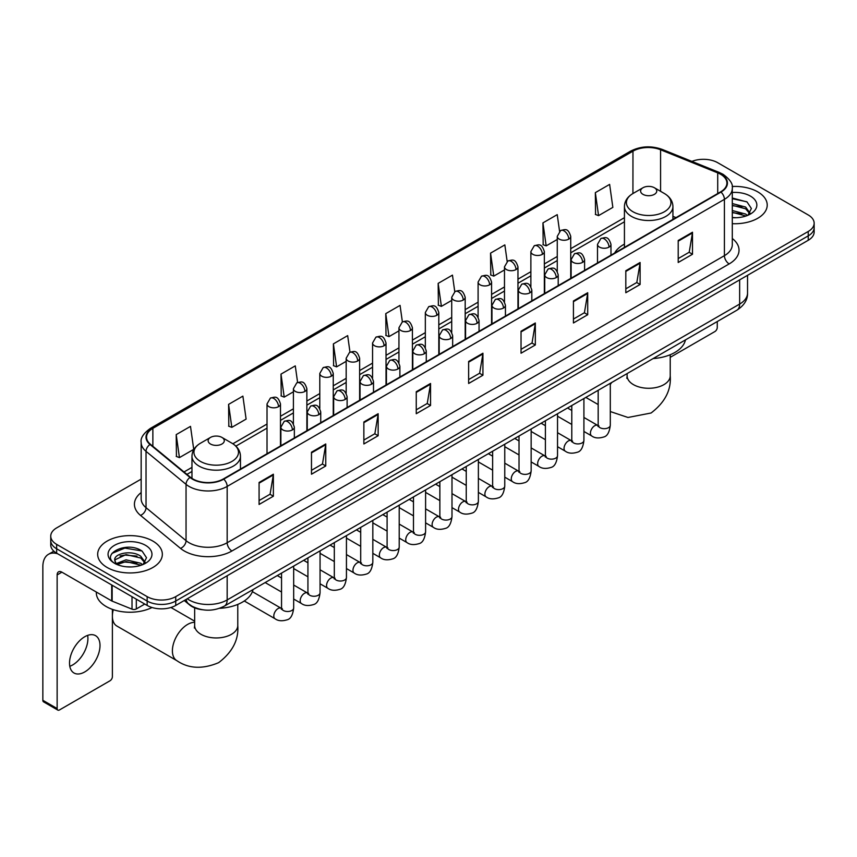 <?xml version="1.0" encoding="UTF-8"?>
<svg xmlns="http://www.w3.org/2000/svg" width="857" height="857" viewBox="0 0 857 857"><rect width="100%" height="100%" fill="white"/><g stroke="black" fill="none" stroke-linecap="round" stroke-linejoin="round"><path stroke-width="1.29" d="M624.432 244.116A35.694 20.611 0 0 0 614.63 253.051M202.456 609.745A20.204 11.666 180 0 1 189.665 604.978L184.255 600.511M141.159 479.106L56.658 527.891A20.204 11.666 0 0 0 50.745 536.139L50.745 544.945A20.204 11.666 0 0 0 56.658 553.193L147.158 605.438A20.204 11.666 0 0 0 175.728 605.438L808.237 240.271A20.204 11.666 0 0 0 814.15 232.011L814.15 227.619A20.204 11.666 0 0 1 808.237 235.868A20.204 11.666 0 0 0 814.15 227.619L814.15 223.216A20.204 11.666 0 0 0 808.237 214.968L717.738 162.723A20.204 11.666 0 0 0 691.899 161.405M50.745 536.139A20.204 11.666 0 0 0 56.658 544.388L147.158 596.633A20.204 11.666 0 0 0 175.728 596.633L175.728 601.036L808.237 235.868L175.728 601.036A20.204 11.666 0 0 1 147.158 601.036A20.204 11.666 0 0 0 175.728 601.036L175.728 605.438M56.658 544.388L56.658 548.791L147.158 601.036L56.658 548.791A20.204 11.666 0 0 1 50.745 540.542A20.204 11.666 0 0 0 56.658 548.791L56.658 553.193M757.749 191.872A32.33 18.661 0 0 0 732.167 186.472A32.33 18.661 0 0 1 757.749 191.872A32.33 18.661 0 0 1 767.219 205.069A32.33 18.661 0 0 0 757.749 191.872M152.867 541.088A32.33 18.661 0 0 0 117.634 537.05A32.33 18.661 0 0 0 97.677 554.286A32.33 18.661 0 0 0 107.146 567.484A32.33 18.661 0 0 0 142.38 571.533A32.33 18.661 0 0 0 162.337 554.286A32.33 18.661 0 0 0 152.867 541.088A32.33 18.661 0 0 0 117.634 537.05A32.33 18.661 0 0 0 97.677 554.286A32.33 18.661 0 0 0 107.146 567.484A32.33 18.661 0 0 0 142.38 571.533A32.33 18.661 0 0 0 162.337 554.286A32.33 18.661 0 0 0 152.867 541.088M720.598 174.271A21.554 12.448 180 0 1 726.907 183.066A21.554 12.448 180 0 1 720.598 191.872L223.356 478.945A21.554 12.448 180 0 1 190.468 477.285L150.446 444.29A21.554 12.448 180 0 1 146.547 437.156A21.554 12.448 180 0 1 152.867 428.35L632.969 151.164A21.554 12.448 180 0 1 660.576 149.771L717.716 172.878A21.554 12.448 180 0 1 720.598 174.271M720.973 174.046A22.089 12.759 0 0 0 718.027 172.621L660.876 149.514A22.089 12.759 0 0 0 632.584 150.95L152.482 428.136A22.089 12.759 0 0 0 150.007 444.472L190.018 477.467A22.089 12.759 0 0 0 223.741 479.17L720.973 192.086A22.089 12.759 0 0 0 720.973 174.046M259.082 482.47L259.082 504.462L273.372 496.214L273.372 474.221L259.082 482.47M259.082 500.563L270.084 494.21L273.308 474.949A5.388 3.107 -120 0 0 273.372 474.221M269.987 494.264L273.372 496.214M311.477 452.217L311.477 474.221L325.756 465.972L325.756 443.969L311.477 452.217M311.477 470.311L322.478 463.958L325.703 444.697A5.388 3.107 -120 0 0 325.756 443.969M322.382 464.012L325.756 465.972M363.861 421.976L363.861 443.969L378.151 435.72L378.151 413.717L363.861 421.976M363.861 440.07L374.863 433.717L378.098 414.456A5.388 3.107 -120 0 0 378.151 413.717M374.766 433.771L378.151 435.72M416.256 391.724L416.256 413.717L430.546 405.468L430.546 383.475L416.256 391.724M416.256 409.817L427.257 403.465L430.482 384.204A5.388 3.107 -120 0 0 430.546 383.475M427.161 403.518L430.546 405.468M678.208 240.485L678.208 262.488L692.499 254.24L692.499 232.236L678.208 240.485M678.208 258.578L689.21 252.226L692.435 232.965A5.388 3.107 -120 0 0 692.499 232.236M689.114 252.279L692.499 254.24M625.814 270.737L625.814 292.73L640.104 284.481L640.104 262.488L625.814 270.737M625.814 288.83L636.826 282.478L640.05 263.217A5.388 3.107 -120 0 0 640.104 262.488M636.73 282.531L640.104 284.481M573.429 300.978L573.429 322.982L587.709 314.733L587.709 292.73L573.429 300.978M573.429 319.072L584.431 312.719L587.656 293.458A5.388 3.107 -120 0 0 587.709 292.73M584.335 312.784L587.709 314.733M521.035 331.231L521.035 353.223L535.325 344.975L535.325 322.982L521.035 331.231M521.035 349.324L532.036 342.971L535.261 323.71A5.388 3.107 -120 0 0 535.325 322.982M531.94 343.025L535.325 344.975M468.64 361.472L468.64 383.475L482.93 375.227L482.93 353.223L468.64 361.472M468.64 379.576L479.652 373.213L482.877 353.962A5.388 3.107 -120 0 0 482.93 353.223M479.556 373.277L482.93 375.227M732.296 223.677A32.33 18.661 0 0 0 767.219 205.069A32.33 18.661 0 0 1 732.296 223.677M175.728 596.633L808.237 231.465A20.204 11.666 0 0 0 814.15 223.216M297.604 382.458L295.279 365.875L280.989 374.123L281.225 395.988M228.594 404.375L231.829 427.354L246.109 419.105L242.885 396.127L228.594 404.375L228.83 426.24M176.21 434.617L179.434 457.606L193.725 449.357L190.5 426.368L176.21 434.617L176.435 456.481M454.767 291.659L452.453 275.129L438.163 283.378L438.388 305.253M507.162 261.449L504.837 244.888L490.558 253.136L490.782 275.001M559.567 231.283L557.232 214.636L542.942 222.884L543.177 244.748M595.336 192.643L598.561 215.621L612.851 207.373L609.627 184.394L595.336 192.643L595.561 214.507M349.988 352.163L347.674 335.623L333.384 343.882L333.609 365.746M402.372 321.889L400.058 305.381L385.768 313.63L386.004 335.494M385.768 313.63L388.992 336.619L398.944 330.866M388.992 336.619L385.768 335.408M438.163 283.378L441.387 306.367L451.714 300.4M441.387 306.367L438.163 305.167M490.558 253.136L493.782 276.115L504.484 269.934M493.782 276.115L490.558 274.915M542.942 222.884L546.166 245.873L557.264 239.467M546.166 245.873L542.942 244.663M598.561 215.621L595.336 214.421M333.384 343.882L336.608 366.86L346.174 361.343M336.608 366.86L333.384 365.66M280.989 374.123L284.213 397.112L293.405 391.81M284.213 397.112L280.989 395.902M231.829 427.354L228.594 426.154M179.434 457.606L176.21 456.395M732.296 217.517L736.313 217.721M732.296 210.533L745.644 214.046L747.422 215.471M732.296 212.279L745.965 216.018M732.296 203.548L745.644 207.062L750.025 213.104M732.296 205.294L745.644 208.808L749.671 213.554M732.296 217.657A21.961 12.673 0 0 0 750.411 214.036A21.961 12.673 0 0 0 750.411 196.103A21.961 12.673 0 0 0 732.296 192.482M747.947 215.257L751.385 208.508L747.036 201.952L732.296 198.021M732.296 198.706L746.736 201.749M732.296 205.691L741.883 206.88M732.296 212.675L741.883 213.864M670.228 357.337L714.877 331.563A3.364 1.95 120 0 0 717.266 327.438L717.266 321.546M624.432 247.394L624.432 206.526A24.253 14.001 0 0 0 631.534 216.425A24.253 14.001 0 0 0 657.962 219.456A24.253 14.001 0 0 0 672.927 206.526C672.745 201.127 669.917 196.799 664.432 193.543L654.394 187.747A8.088 4.671 0 0 0 642.964 187.747A8.088 4.671 0 0 0 642.964 194.346A8.088 4.671 0 0 0 654.394 194.346A8.088 4.671 0 0 0 654.394 187.747L664.432 193.543A22.271 12.866 0 0 1 664.432 211.722A22.271 12.866 0 0 1 632.927 211.722A22.271 12.866 0 0 1 632.927 193.543L632.969 151.164M653.13 358.569A37.044 21.393 0 0 0 685.45 339.908M112.385 610.666A14.815 8.559 -60 0 1 112.438 609.381M113.295 609.67A21.554 12.448 120 0 0 112.385 616.162A21.554 12.448 120 0 0 116.852 626.028L176.863 660.672A21.554 12.448 -60 0 1 173.553 643.403A21.554 12.448 -60 0 1 187.64 624.41A21.554 12.448 -60 0 1 194.657 622.332M210.501 444.022A8.088 4.671 0 0 0 221.931 444.022A8.088 4.671 0 0 0 221.931 437.424L231.968 443.219A22.271 12.866 0 0 1 231.968 461.409A22.271 12.866 0 0 1 200.463 461.409A22.271 12.866 0 0 1 200.463 443.219C194.978 446.476 192.15 450.803 191.968 456.203A24.253 14.001 0 0 0 199.07 466.101A24.253 14.001 0 0 0 225.498 469.133A24.253 14.001 0 0 0 240.463 456.203C240.281 450.803 237.453 446.476 231.968 443.219L221.931 437.424A8.088 4.671 0 0 0 210.501 437.424A8.088 4.671 0 0 0 210.501 444.022M219.51 608.32A37.044 21.393 0 0 0 252.997 589.584M87.639 635.38A21.554 12.448 -60 0 1 72.674 664.946A21.554 12.448 -60 0 1 69.792 666.296M84.757 671.931A21.554 12.448 120 0 0 98.844 652.938A21.554 12.448 120 0 0 95.545 635.658A21.554 12.448 120 0 0 84.757 636.73A21.554 12.448 120 0 0 70.681 655.723A21.554 12.448 120 0 0 73.981 672.991A21.554 12.448 120 0 0 84.757 671.931M136.317 599.182L136.317 608.941L144.769 604.056M57.665 553.772A26.942 15.555 -120 0 0 48.431 554.329A26.942 15.555 -120 0 0 42.85 566.67L42.85 700.308L57.14 708.557L57.14 574.918A6.738 3.889 60 0 1 58.533 571.833A6.738 3.889 60 0 1 61.897 572.165L111.699 600.918L111.699 584.967M57.14 708.557A3.364 1.95 120 0 0 57.837 710.099L43.546 701.851A3.364 1.95 -60 0 1 42.85 700.308M57.837 710.099A3.364 1.95 120 0 0 59.519 709.928L110.007 680.779A3.364 1.95 120 0 0 112.385 676.655L112.385 609.359M136.317 608.941A3.364 1.95 180 0 1 132.01 609.156L112.149 601.132A3.364 1.95 180 0 1 111.699 600.918M96.327 592.037L96.327 592.787A33.68 19.443 0 0 0 106.193 606.542A33.68 19.443 0 0 0 152.021 607.506M126.354 566.788L131.432 566.938M116.263 563.574L126.065 559.825L140.773 563.263L142.551 564.699M117.173 564.506L126.065 561.571L141.094 565.234M116.423 564.249L114.849 560.564A15.222 8.784 0 0 0 117.302 564.634M145.144 562.321L140.773 556.279C131.635 549.466 112.835 553.676 114.849 560.564L114.784 559.889M114.881 560.778L115.309 559.642L126.065 554.586L140.773 558.025L144.801 562.781M143.076 564.484L146.515 557.725L142.166 551.169C126.761 540.092 99.38 554.683 115.192 563.638L115.974 564.11M145.54 545.331A21.961 12.673 0 0 0 114.484 545.331A21.961 12.673 0 0 0 114.484 563.253A21.961 12.673 0 0 0 145.54 563.253A21.961 12.673 0 0 0 145.54 545.331M111.978 553.376L124.876 548.084L141.866 550.965M120.034 555.947L124.876 555.068L137.002 556.107M120.034 562.931L124.876 562.053L137.002 563.092M187.255 598.786A26.942 15.555 0 0 0 189.065 599.932A26.942 15.555 0 0 0 227.169 599.932L739.645 304.064A26.942 15.555 0 0 0 747.54 293.062C747.733 299.746 744.176 305.467 736.859 310.223L224.384 606.103A13.476 7.777 60 0 0 227.169 599.932L227.169 575.743M739.645 279.864L739.645 304.064A13.476 7.777 60 0 1 736.859 310.223M186.162 599.407A13.476 9.009 129.5 0 0 188.519 603.789L184.426 600.414M808.237 240.271L808.237 231.465M147.158 605.438L147.158 596.633M732.296 238.503A33.68 19.443 180 0 1 729.168 263.913L231.936 550.987A6.738 3.889 60 0 1 227.169 542.738L724.411 255.665A26.942 15.555 0 0 0 732.296 244.663L732.296 188.347A26.942 15.555 180 0 1 724.411 199.349A6.738 3.889 -120 0 0 720.973 192.086M231.936 550.987A33.68 19.443 180 0 1 184.309 550.987A33.68 19.443 180 0 1 180.527 548.394L140.516 515.4A33.68 19.443 180 0 1 141.159 492.582M189.065 542.738A26.942 15.555 0 0 0 227.169 542.738L227.169 486.422A26.942 15.555 180 0 1 186.044 484.344L146.033 451.35A26.942 15.555 180 0 1 141.159 442.437L141.159 498.753A26.942 15.555 0 0 0 146.033 507.676L186.044 540.66A26.942 15.555 0 0 0 189.065 542.738M732.296 188.347C733.196 184.137 730.1 179.445 723.008 174.271L719.473 172.546A6.738 3.149 112 0 0 718.027 172.621M719.473 172.546L662.322 149.45C651.17 145.497 640.575 146.076 630.548 151.164A6.738 3.889 60 0 1 632.584 150.95M152.482 428.136A6.738 3.889 -120 0 0 150.446 428.35C143.451 433.374 140.366 438.066 141.159 442.437M150.007 444.472A6.738 4.51 129.5 0 0 146.033 451.35L146.033 507.676A6.738 4.51 -50.5 0 1 140.516 515.4M662.322 149.45A6.738 3.149 112 0 0 660.876 149.514M190.018 477.467A6.738 4.51 129.5 0 0 186.044 484.344L186.044 540.66A6.738 4.51 -50.5 0 1 180.527 548.394M223.741 479.17A6.738 3.889 60 0 1 227.169 486.422L724.411 199.349L724.411 255.665A6.738 3.889 60 0 0 729.168 263.913M152.867 428.35L152.867 446.283M717.716 172.878L717.716 193.532M660.576 149.771L660.576 191.315M676.012 217.614L672.927 216.36M624.432 217.689L570.73 248.691M557.264 256.479L544.345 263.935M530.869 271.712L517.96 279.168M504.484 286.945L491.575 294.401M478.099 302.178L465.19 309.634M451.714 317.411L438.805 324.867M425.329 332.645L412.421 340.1M398.944 347.878L386.025 355.334M372.559 363.111L359.64 370.567M346.174 378.344L333.255 385.8M319.79 393.577L306.87 401.033M293.405 408.81L280.485 416.266M267.02 424.044L232.858 443.765M191.968 467.376L184.009 471.961M468.64 362.168L482.877 353.962M521.035 331.927L535.261 323.71M573.429 301.675L587.656 293.458M625.814 271.433L640.05 263.217M678.208 241.181L692.435 232.965M416.256 392.42L430.482 384.204M363.861 422.672L378.098 414.456M311.477 452.914L325.703 444.697M259.082 483.166L273.308 474.949M670.228 354.734L670.228 375.827A21.554 12.448 180 0 1 663.918 384.632A21.554 12.448 180 0 1 633.441 384.632A21.554 12.448 180 0 1 627.12 375.827L626.842 378.376M610.302 384.504A21.554 12.448 -60 0 1 611.716 382.479M237.775 604.41L237.775 625.514A21.554 12.448 180 0 1 231.454 634.309A21.554 12.448 180 0 1 200.977 634.309A21.554 12.448 180 0 1 194.657 625.514L194.378 628.052M609.006 247.116A6.738 3.889 0 0 0 610.977 244.363C608.245 235.718 605.588 237.443 600.875 238.525A6.738 3.889 60 0 1 604.239 238.867A6.738 3.889 -120 0 1 609.006 247.116A6.738 3.889 0 0 1 599.482 247.116A6.738 3.889 0 0 1 597.5 244.363L600.875 238.525M583.917 431.457L591.684 435.934A6.063 3.503 -60 0 1 590.752 431.082A6.063 3.503 -60 0 1 594.715 425.736A6.063 3.503 -60 0 1 594.983 425.597A6.063 3.503 -60 0 1 597.747 425.436L583.917 417.455M598.529 426.047L597.982 426.497L598.175 425.19A6.063 3.503 -0 0 0 599.954 427.664A6.063 3.503 -0 0 0 608.245 427.814A6.063 3.503 -0 0 0 610.302 425.19C609.477 432.228 607.292 436.159 603.767 436.984C598.7 438.527 594.672 438.173 591.684 435.934M582.621 262.349A6.738 3.889 0 0 0 584.592 259.596C581.86 250.951 579.203 252.676 574.49 253.758A6.738 3.889 60 0 1 577.854 254.1A6.738 3.889 -120 0 1 582.621 262.349A6.738 3.889 0 0 1 573.097 262.349A6.738 3.889 0 0 1 571.116 259.596L574.49 253.758M557.532 446.69L565.299 451.178A6.063 3.503 -60 0 1 564.367 446.315A6.063 3.503 -60 0 1 568.33 440.969A6.063 3.503 -60 0 1 568.598 440.83A6.063 3.503 -60 0 1 571.362 440.669L557.532 432.689M572.144 441.28L571.598 441.73L571.79 440.423A6.063 3.503 -0 0 0 573.569 442.898A6.063 3.503 -0 0 0 581.86 443.048A6.063 3.503 -0 0 0 583.917 440.423C583.081 447.461 580.907 451.393 577.382 452.217C572.315 453.76 568.287 453.407 565.299 451.178M556.236 277.582A6.738 3.889 0 0 0 558.207 274.829C555.475 266.195 552.819 267.909 548.105 269.002A6.738 3.889 60 0 1 551.469 269.334A6.738 3.889 -120 0 1 556.236 277.582A6.738 3.889 0 0 1 546.702 277.582A6.738 3.889 0 0 1 544.731 274.829L548.105 269.002M531.147 461.923L538.914 466.412A6.063 3.503 -60 0 1 537.982 461.548A6.063 3.503 -60 0 1 541.945 456.203A6.063 3.503 -60 0 1 542.213 456.063A6.063 3.503 -60 0 1 544.977 455.903L531.147 447.922M545.759 456.524L545.213 456.963L545.406 455.656A6.063 3.503 -0 0 0 547.184 458.131A6.063 3.503 -0 0 0 555.475 458.281A6.063 3.503 -0 0 0 557.532 455.656C556.696 462.694 554.522 466.626 550.987 467.451C545.93 468.993 541.903 468.65 538.914 466.412M529.851 292.815A6.738 3.889 0 0 0 531.822 290.062C529.09 281.428 526.434 283.142 521.72 284.235A6.738 3.889 60 0 1 525.084 284.567A6.738 3.889 -120 0 1 529.851 292.815A6.738 3.889 0 0 1 520.317 292.815A6.738 3.889 0 0 1 518.346 290.062L521.72 284.235M504.762 477.156L512.529 481.645A6.063 3.503 -60 0 1 511.597 476.781A6.063 3.503 -60 0 1 515.56 471.446A6.063 3.503 -60 0 1 515.828 471.296A6.063 3.503 -60 0 1 518.592 471.146L504.762 463.155M519.363 471.757L518.828 472.196L519.021 470.889A6.063 3.503 -0 0 0 520.799 473.364A6.063 3.503 -0 0 0 529.09 473.514A6.063 3.503 -0 0 0 531.147 470.889C530.312 477.927 528.137 481.859 524.602 482.684C519.535 484.226 515.518 483.884 512.529 481.645M503.455 308.049A6.738 3.889 0 0 0 505.437 305.296C502.695 296.661 500.038 298.375 495.325 299.468A6.738 3.889 60 0 1 498.699 299.8A6.738 3.889 -120 0 1 503.455 308.049A6.738 3.889 0 0 1 493.932 308.049A6.738 3.889 0 0 1 491.961 305.296L495.325 299.468M478.377 492.389L486.144 496.878A6.063 3.503 -60 0 1 485.212 492.014A6.063 3.503 -60 0 1 489.176 486.68A6.063 3.503 -60 0 1 489.443 486.53A6.063 3.503 -60 0 1 492.207 486.38L478.377 478.388M492.979 486.99L492.443 487.429L492.636 486.123A6.063 3.503 -0 0 0 494.414 488.597A6.063 3.503 -0 0 0 502.705 488.747A6.063 3.503 -0 0 0 504.762 486.123C503.927 493.161 501.752 497.092 498.217 497.917C493.15 499.46 489.122 499.117 486.144 496.878M477.07 323.282A6.738 3.889 0 0 0 479.052 320.529C476.31 311.894 473.653 313.608 468.94 314.701A6.738 3.889 60 0 1 472.314 315.033A6.738 3.889 -120 0 1 477.07 323.282A6.738 3.889 0 0 1 467.547 323.282A6.738 3.889 0 0 1 465.576 320.529L468.94 314.701M451.993 507.623L459.759 512.111A6.063 3.503 -60 0 1 458.827 507.248A6.063 3.503 -60 0 1 462.791 501.913A6.063 3.503 -60 0 1 463.059 501.763A6.063 3.503 -60 0 1 465.812 501.613L451.993 493.621M466.594 502.223L466.058 502.673L466.251 501.356A6.063 3.503 -0 0 0 468.029 503.83A6.063 3.503 -0 0 0 476.321 503.98A6.063 3.503 -0 0 0 478.377 501.356C477.542 508.394 475.367 512.325 471.832 513.15C466.765 514.693 462.737 514.35 459.759 512.111M450.686 338.515A6.738 3.889 0 0 0 452.657 335.762C449.925 327.128 447.268 328.842 442.555 329.934A6.738 3.889 60 0 1 445.929 330.266A6.738 3.889 -120 0 1 450.686 338.515A6.738 3.889 0 0 1 441.162 338.515A6.738 3.889 0 0 1 439.191 335.762L442.555 329.934M425.597 522.856L433.374 527.344A6.063 3.503 -60 0 1 432.442 522.481A6.063 3.503 -60 0 1 436.395 517.146A6.063 3.503 -60 0 1 436.674 516.996A6.063 3.503 -60 0 1 439.427 516.846L425.597 508.854M440.209 517.457L439.673 517.907L439.866 516.589A6.063 3.503 -0 0 0 441.644 519.063A6.063 3.503 -0 0 0 449.936 519.213A6.063 3.503 -0 0 0 451.993 516.589C451.157 523.627 448.972 527.569 445.447 528.383C440.38 529.926 436.352 529.583 433.374 527.344M424.301 353.748A6.738 3.889 0 0 0 426.272 350.995C423.54 342.361 420.883 344.075 416.17 345.167A6.738 3.889 60 0 1 419.544 345.5A6.738 3.889 -120 0 1 424.301 353.748A6.738 3.889 0 0 1 414.777 353.748A6.738 3.889 0 0 1 412.806 350.995L416.17 345.167M399.212 538.089L406.979 542.577A6.063 3.503 -60 0 1 406.057 537.714A6.063 3.503 -60 0 1 410.01 532.379A6.063 3.503 -60 0 1 410.278 532.229A6.063 3.503 -60 0 1 413.042 532.079L399.212 524.088M413.824 532.69L413.288 533.14L413.481 531.822A6.063 3.503 -0 0 0 415.249 534.297A6.063 3.503 -0 0 0 423.551 534.447A6.063 3.503 -0 0 0 425.597 531.822C424.772 538.871 422.587 542.802 419.062 543.627C413.995 545.159 409.967 544.816 406.979 542.577M397.916 368.981A6.738 3.889 0 0 0 399.887 366.228C397.155 357.594 394.499 359.319 389.785 360.401A6.738 3.889 60 0 1 393.149 360.733A6.738 3.889 -120 0 1 397.916 368.981A6.738 3.889 0 0 1 388.392 368.981A6.738 3.889 0 0 1 386.421 366.228L389.785 360.401M372.827 553.322L380.594 557.811A6.063 3.503 -60 0 1 379.672 552.947A6.063 3.503 -60 0 1 383.625 547.612A6.063 3.503 -60 0 1 383.893 547.462A6.063 3.503 -60 0 1 386.657 547.312L372.827 539.321M387.439 547.923L386.893 548.373L387.096 547.055A6.063 3.503 -0 0 0 388.864 549.53A6.063 3.503 -0 0 0 397.166 549.691A6.063 3.503 -0 0 0 399.212 547.055C398.387 554.104 396.202 558.036 392.677 558.86C387.61 560.392 383.582 560.049 380.594 557.811M371.531 384.215A6.738 3.889 0 0 0 373.502 381.461C370.77 372.827 368.114 374.552 363.4 375.634A6.738 3.889 60 0 1 366.764 375.966A6.738 3.889 -120 0 1 371.531 384.215A6.738 3.889 0 0 1 362.008 384.215A6.738 3.889 0 0 1 360.036 381.461L363.4 375.634M346.442 568.555L354.209 573.044A6.063 3.503 -60 0 1 353.277 568.191A6.063 3.503 -60 0 1 357.24 562.845A6.063 3.503 -60 0 1 357.508 562.695A6.063 3.503 -60 0 1 360.272 562.546L346.442 554.565M361.054 563.156L360.508 563.606L360.701 562.299A6.063 3.503 -0 0 0 362.479 564.774A6.063 3.503 -0 0 0 370.781 564.924A6.063 3.503 -0 0 0 372.827 562.299C372.002 569.337 369.817 573.269 366.293 574.094C361.226 575.625 357.198 575.283 354.209 573.044M345.146 399.448A6.738 3.889 0 0 0 347.117 396.695C344.385 388.06 341.729 389.785 337.015 390.867A6.738 3.889 60 0 1 340.379 391.199A6.738 3.889 -120 0 1 345.146 399.448A6.738 3.889 0 0 1 335.623 399.448A6.738 3.889 0 0 1 333.652 396.695L337.015 390.867M320.057 583.788L327.824 588.277A6.063 3.503 -60 0 1 326.892 583.424A6.063 3.503 -60 0 1 330.856 578.079A6.063 3.503 -60 0 1 331.123 577.929A6.063 3.503 -60 0 1 333.887 577.779L320.057 569.798M334.669 578.389L334.123 578.839L334.316 577.532A6.063 3.503 -0 0 0 336.094 580.007A6.063 3.503 -0 0 0 344.396 580.157A6.063 3.503 -0 0 0 346.442 577.532C345.617 584.57 343.432 588.502 339.908 589.327C334.841 590.869 330.813 590.516 327.824 588.277M318.761 414.681A6.738 3.889 0 0 0 320.732 411.938C318.001 403.293 315.344 405.018 310.63 406.1A6.738 3.889 60 0 1 313.994 406.432A6.738 3.889 -120 0 1 318.761 414.681A6.738 3.889 0 0 1 309.238 414.681A6.738 3.889 0 0 1 307.256 411.938L310.63 406.1M293.672 599.022L301.439 603.51A6.063 3.503 -60 0 1 300.507 598.657A6.063 3.503 -60 0 1 304.471 593.312A6.063 3.503 -60 0 1 304.738 593.162A6.063 3.503 -60 0 1 307.502 593.012L293.672 585.031M308.284 593.622L307.738 594.072L307.931 592.765A6.063 3.503 -0 0 0 309.709 595.24A6.063 3.503 -0 0 0 318.001 595.39A6.063 3.503 -0 0 0 320.057 592.765C319.222 599.804 317.047 603.735 313.523 604.56C308.456 606.103 304.428 605.749 301.439 603.51M292.376 429.914A6.738 3.889 0 0 0 294.347 427.172C291.616 418.527 288.959 420.251 284.245 421.333A6.738 3.889 60 0 1 287.609 421.665A6.738 3.889 -120 0 1 292.376 429.914A6.738 3.889 0 0 1 282.842 429.914A6.738 3.889 0 0 1 280.871 427.172L284.245 421.333M244.277 600.982L275.054 618.743A6.063 3.503 -60 0 1 274.122 613.891A6.063 3.503 -60 0 1 278.086 608.545A6.063 3.503 -60 0 1 278.354 608.395A6.063 3.503 -60 0 1 281.117 608.245L252.376 591.651M281.899 608.856L281.353 609.306L281.546 607.999A6.063 3.503 -0 0 0 283.324 610.473A6.063 3.503 -0 0 0 291.616 610.623A6.063 3.503 -0 0 0 293.672 607.999C292.837 615.037 290.662 618.968 287.127 619.793C282.071 621.336 278.043 620.982 275.054 618.743M568.759 239.114A6.738 3.889 0 0 0 570.73 236.361C567.998 227.716 565.341 229.44 560.628 230.522A6.738 3.889 60 0 1 563.992 230.865A6.738 3.889 -120 0 1 568.759 239.114A6.738 3.889 0 0 1 559.235 239.114A6.738 3.889 0 0 1 557.264 236.361L560.628 230.522M542.374 254.347A6.738 3.889 0 0 0 544.345 251.594C541.613 242.96 538.957 244.674 534.243 245.766A6.738 3.889 60 0 1 537.607 246.098A6.738 3.889 -120 0 1 542.374 254.347A6.738 3.889 0 0 1 532.85 254.347A6.738 3.889 0 0 1 530.869 251.594L534.243 245.766M515.989 269.58A6.738 3.889 0 0 0 517.96 266.827C515.228 258.193 512.572 259.907 507.858 260.999A6.738 3.889 60 0 1 511.222 261.331A6.738 3.889 -120 0 1 515.989 269.58A6.738 3.889 0 0 1 506.466 269.58A6.738 3.889 0 0 1 504.484 266.827L507.858 260.999M489.604 284.813A6.738 3.889 0 0 0 491.575 282.06C488.844 273.426 486.187 275.14 481.473 276.233A6.738 3.889 60 0 1 484.837 276.565A6.738 3.889 -120 0 1 489.604 284.813A6.738 3.889 0 0 1 480.07 284.813A6.738 3.889 0 0 1 478.099 282.06L481.473 276.233M463.219 300.046A6.738 3.889 0 0 0 465.19 297.293C462.459 288.659 459.802 290.373 455.088 291.466A6.738 3.889 60 0 1 458.452 291.798A6.738 3.889 -120 0 1 463.219 300.046A6.738 3.889 0 0 1 453.685 300.046A6.738 3.889 0 0 1 451.714 297.293L455.088 291.466M436.824 315.28A6.738 3.889 0 0 0 438.805 312.526C436.063 303.892 433.406 305.606 428.693 306.699A6.738 3.889 60 0 1 432.067 307.031A6.738 3.889 -120 0 1 436.824 315.28A6.738 3.889 0 0 1 427.3 315.28A6.738 3.889 0 0 1 425.329 312.526L428.693 306.699M410.439 330.513A6.738 3.889 0 0 0 412.421 327.76C409.678 319.125 407.021 320.839 402.308 321.932A6.738 3.889 60 0 1 405.682 322.264A6.738 3.889 -120 0 1 410.439 330.513A6.738 3.889 0 0 1 400.915 330.513A6.738 3.889 0 0 1 398.944 327.76L402.308 321.932M384.054 345.746A6.738 3.889 0 0 0 386.025 342.993C383.293 334.359 380.637 336.073 375.923 337.165A6.738 3.889 60 0 1 379.297 337.497A6.738 3.889 -120 0 1 384.054 345.746A6.738 3.889 0 0 1 374.53 345.746A6.738 3.889 0 0 1 372.559 342.993L375.923 337.165M357.669 360.979A6.738 3.889 0 0 0 359.64 358.226C356.908 349.592 354.252 351.316 349.538 352.398A6.738 3.889 60 0 1 352.913 352.73A6.738 3.889 -120 0 1 357.669 360.979A6.738 3.889 0 0 1 348.146 360.979A6.738 3.889 0 0 1 346.174 358.226L349.538 352.398M331.284 376.212A6.738 3.889 0 0 0 333.255 373.459C330.523 364.825 327.867 366.55 323.153 367.632A6.738 3.889 60 0 1 326.517 367.964A6.738 3.889 -120 0 1 331.284 376.212A6.738 3.889 0 0 1 321.761 376.212A6.738 3.889 0 0 1 319.79 373.459L323.153 367.632M304.899 391.445A6.738 3.889 0 0 0 306.87 388.703C304.139 380.058 301.482 381.783 296.768 382.865A6.738 3.889 60 0 1 300.132 383.197A6.738 3.889 -120 0 1 304.899 391.445A6.738 3.889 0 0 1 295.376 391.445A6.738 3.889 0 0 1 293.405 388.703L296.768 382.865M278.514 406.679A6.738 3.889 0 0 0 280.485 403.936C277.754 395.291 275.097 397.016 270.384 398.098A6.738 3.889 60 0 1 273.747 398.43A6.738 3.889 -120 0 1 278.514 406.679A6.738 3.889 0 0 1 268.991 406.679A6.738 3.889 0 0 1 267.02 403.936L270.384 398.098M57.14 574.918L61.897 572.165M112.149 585.224L112.149 601.132M132.01 609.156L132.01 596.686M224.384 606.103C213.543 611.555 202.702 611.555 191.861 606.103L188.519 603.789M747.54 293.062L747.54 275.311M630.548 151.164L150.446 428.35M624.432 221.792L570.73 252.794M557.264 260.571L544.345 268.027M530.869 275.804L517.96 283.26M504.484 291.037L491.575 298.493M478.099 306.27L465.19 313.726M451.714 321.514L438.805 328.97M425.329 336.747L412.421 344.203M398.944 351.981L386.025 359.437M372.559 367.214L359.64 374.67M346.174 382.447L333.255 389.903M319.79 397.68L306.87 405.136M293.405 412.913L280.485 420.369M267.02 428.146L235.879 446.122M191.968 471.479L186.933 474.382M670.228 375.827C671.342 390.01 664.968 402.394 651.084 412.999L627.999 417.477L610.302 411.553M598.175 404.558L585.824 397.423M672.927 219.392L672.927 206.526M624.432 206.526C624.614 201.127 627.442 196.799 632.927 193.543L642.964 187.747M627.12 373.577L627.12 375.827M237.775 625.514C238.878 639.686 232.504 652.081 218.621 662.675C202.509 669.392 188.583 668.728 176.863 660.672M240.463 469.068L240.463 456.203M191.968 478.388L191.968 456.203M210.501 437.424L200.463 443.219M194.657 621.175L170.939 607.484M194.657 607.849L194.657 625.514M598.979 425.929L597.747 425.436M610.302 383.293L610.302 425.19M610.977 255.161L610.977 244.363M571.79 424.451L557.532 416.223M598.175 390.289L598.175 425.19M597.5 262.938L597.5 244.363M571.79 410.46L567.527 407.996M572.594 441.162L571.362 440.669M583.917 398.526L583.917 440.423M584.592 270.394L584.592 259.596M545.406 439.695L531.147 431.457M571.79 405.532L571.79 440.423M571.116 278.171L571.116 259.596M545.406 425.693L541.142 423.229M546.209 456.395L544.977 455.903M557.532 413.76L557.532 455.656M558.207 285.627L558.207 274.829M519.021 454.928L504.762 446.69M545.406 420.766L545.406 455.656M544.731 293.405L544.731 274.829M519.021 440.927L514.757 438.463M519.824 471.629L518.592 471.146M531.147 428.993L531.147 470.889M531.822 300.861L531.822 290.062M492.636 470.161L478.377 461.923M519.021 435.999L519.021 470.889M518.346 308.638L518.346 290.062M492.636 456.16L488.372 453.696M493.428 486.862L492.207 486.38M504.762 444.226L504.762 486.123M505.437 316.094L505.437 305.296M466.251 485.394L451.993 477.156M492.636 451.232L492.636 486.123M491.961 323.871L491.961 305.296M466.251 471.393L461.977 468.929M467.044 502.095L465.812 501.613M478.377 459.459L478.377 501.356M479.052 331.327L479.052 320.529M439.866 500.627L425.597 492.389M466.251 466.465L466.251 501.356M465.576 339.104L465.576 320.529M439.866 486.626L435.592 484.162M440.659 517.328L439.427 516.846M451.993 474.692L451.993 516.589M452.657 346.56L452.657 335.762M413.481 515.86L399.212 507.623M439.866 481.698L439.866 516.589M439.191 354.337L439.191 335.762M413.481 501.859L409.207 499.395M414.274 532.561L413.042 532.079M425.597 489.925L425.597 531.822M426.272 361.793L426.272 350.995M387.096 531.094L372.827 522.856M413.481 496.931L413.481 531.822M412.806 369.571L412.806 350.995M387.096 517.092L382.822 514.629M387.889 547.794L386.657 547.312M399.212 505.159L399.212 547.055M399.887 377.026L399.887 366.228M360.701 546.327L346.442 538.089M387.096 512.165L387.096 547.055M386.421 384.804L386.421 366.228M360.701 532.326L356.437 529.862M361.504 563.028L360.272 562.546M372.827 520.403L372.827 562.299M373.502 392.26L373.502 381.461M334.316 561.56L320.057 553.322M360.701 527.398L360.701 562.299M360.036 400.037L360.036 381.461M334.316 547.559L330.052 545.095M335.119 578.261L333.887 577.779M346.442 535.636L346.442 577.532M347.117 407.493L347.117 396.695M307.931 576.793L293.672 568.555M334.316 542.631L334.316 577.532M333.652 415.27L333.652 396.695M307.931 562.792L303.667 560.328M308.734 593.494L307.502 593.012M320.057 550.869L320.057 592.765M320.732 422.726L320.732 411.938M281.546 592.026L265.156 582.567M307.931 557.864L307.931 592.765M307.256 430.503L307.256 411.938M281.546 578.025L277.282 575.561M282.349 608.727L281.117 608.245M293.672 566.102L293.672 607.999M294.347 437.959L294.347 427.172M281.546 573.097L281.546 607.999M280.871 445.736L280.871 427.172M570.73 278.396L570.73 236.361M557.264 271.39L557.264 236.361M544.345 293.63L544.345 251.594M530.869 286.624L530.869 251.594M517.96 308.863L517.96 266.827M504.484 301.857L504.484 266.827M491.575 324.096L491.575 282.06M478.099 317.09L478.099 282.06M465.19 339.329L465.19 297.293M451.714 332.323L451.714 297.293M438.805 354.562L438.805 312.526M425.329 347.556L425.329 312.526M412.421 369.796L412.421 327.76M398.944 362.79L398.944 327.76M386.025 385.029L386.025 342.993M372.559 378.023L372.559 342.993M359.64 400.262L359.64 358.226M346.174 393.256L346.174 358.226M333.255 415.495L333.255 373.459M319.79 408.489L319.79 373.459M306.87 430.728L306.87 388.703M293.405 423.722L293.405 388.703M280.485 445.961L280.485 403.936M267.02 453.739L267.02 403.936M48.431 554.329L53.884 551.18"/></g></svg>
